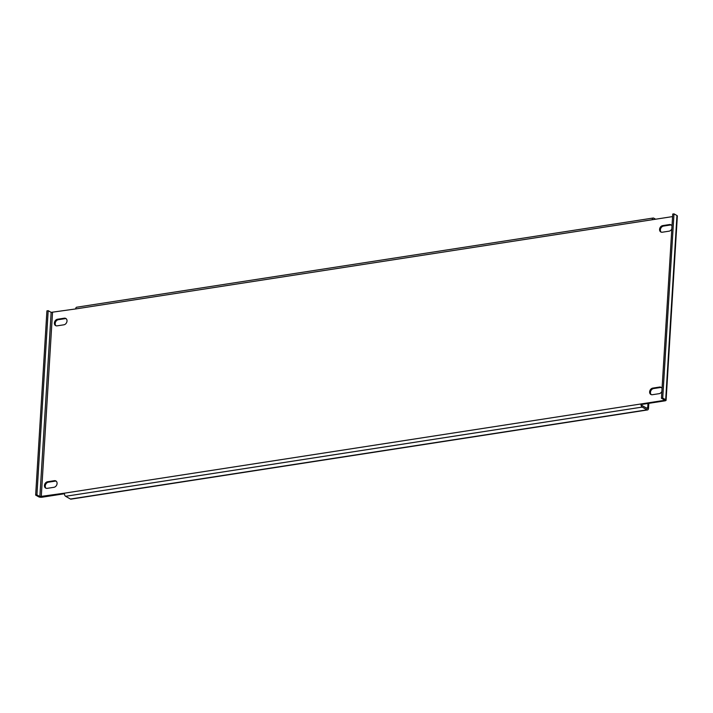 <?xml version="1.0" encoding="UTF-8"?>
<svg xmlns="http://www.w3.org/2000/svg" width="713" height="713" viewBox="0 0 713 713"><rect width="100%" height="100%" fill="white"/><g stroke="black" fill="none" stroke-linecap="round" stroke-linejoin="round"><path stroke-width="1.07" d="M57.076 483.539A3.503 2.754 -60.5 0 0 55.855 480.945A3.503 2.754 -60.5 0 0 54.331 480.696L47.593 481.738A3.503 2.754 -60.5 0 0 44.616 484.573A3.503 2.754 -60.5 0 0 45.668 488.093A3.503 2.754 -60.5 0 0 47.192 488.352L53.921 487.309A3.503 2.754 -60.5 0 0 57.076 483.539M56.229 481.222A3.503 2.754 -60.5 0 0 55.142 481.15L48.404 482.193A3.503 2.754 -60.5 0 0 45.516 484.751A3.503 2.754 -60.5 0 0 46.095 488.28M662.056 388.514A3.503 2.754 -60.5 0 0 661.04 387.311A3.503 2.754 -60.5 0 0 659.516 387.061L652.787 388.104A3.503 2.754 -60.5 0 0 649.801 390.938A3.503 2.754 -60.5 0 0 650.862 394.458A3.503 2.754 -60.5 0 0 652.377 394.717L659.115 393.674A3.503 2.754 -60.5 0 0 661.887 391.392M661.423 387.587A3.503 2.754 -60.5 0 0 660.327 387.516L653.589 388.558A3.503 2.754 -60.5 0 0 650.711 391.116A3.503 2.754 -60.5 0 0 651.29 394.646M671.994 226.021A3.503 2.754 -60.5 0 0 670.978 224.818A3.503 2.754 -60.5 0 0 669.454 224.559L662.725 225.602A3.503 2.754 -60.5 0 0 659.748 228.445A3.503 2.754 -60.5 0 0 660.799 231.966A3.503 2.754 -60.5 0 0 662.324 232.215L669.052 231.172A3.503 2.754 -60.5 0 0 671.824 228.891M671.361 225.094A3.503 2.754 -60.5 0 0 670.265 225.023L663.536 226.066A3.503 2.754 -60.5 0 0 660.648 228.623A3.503 2.754 -60.5 0 0 661.227 232.144M67.013 321.046A3.503 2.754 -60.5 0 0 65.792 318.453A3.503 2.754 -60.5 0 0 64.268 318.194L57.53 319.237A3.503 2.754 -60.5 0 0 54.553 322.08A3.503 2.754 -60.5 0 0 55.605 325.6A3.503 2.754 -60.5 0 0 57.129 325.85L63.867 324.807A3.503 2.754 -60.5 0 0 67.013 321.046M66.166 318.729A3.503 2.754 -60.5 0 0 65.079 318.658L58.341 319.7A3.503 2.754 -60.5 0 0 55.454 322.258A3.503 2.754 -60.5 0 0 56.033 325.779M672.573 216.592L75.676 308.943A2.504 1.319 -98.8 0 1 76.639 307.232L653.206 218.026A2.504 1.319 81.2 0 1 653.732 218.142L655.639 219.212M75.676 308.943L51.149 312.356L39.875 496.578L64.402 493.173A2.504 1.319 -98.8 0 0 65.605 496.293L70.462 499.038L647.03 409.832L642.181 407.087A2.504 1.319 81.2 0 1 640.978 403.968L664.124 400.385L664.427 399.948L661.459 398.273L662.725 398.077L665.692 399.752A2.504 0.82 -176.5 0 1 666.085 400.234L677.35 216.003A2.504 0.82 3.5 0 0 676.958 215.531L673.99 213.855L672.733 214.052L661.459 398.273M647.974 403.46L647.716 407.774A0.998 0.526 81.2 0 1 647.324 408.46A0.998 0.526 81.2 0 1 647.119 408.415L642.261 405.67A0.998 0.526 81.2 0 1 641.78 404.423L664.935 400.84A2.504 0.82 -176.5 0 0 666.085 400.234M39.875 496.578L36.916 494.902L35.65 495.098L38.618 496.774A2.504 0.82 -176.5 0 0 42.067 497.211L64.411 493.752M641.78 404.423L640.978 403.968L64.402 493.173M35.65 495.098L46.915 310.877L48.181 310.681L51.149 312.356M36.916 494.902L48.181 310.681M673.99 213.855L662.725 398.077M653.206 218.026A2.504 1.319 81.2 0 0 652.243 219.738M647.03 409.832A2.504 1.319 81.2 0 0 647.556 409.939A2.504 1.319 81.2 0 0 648.518 408.228L648.821 403.335M647.556 409.939L70.988 499.145A2.504 1.319 -98.8 0 1 70.462 499.038M55.142 481.15L54.331 480.696M660.327 387.516L659.516 387.061M670.265 225.023L669.454 224.559M65.079 318.658L64.268 318.194M65.605 496.293L642.181 407.087M664.159 399.797L664.124 400.385M41.256 496.756L52.521 312.526M676.958 215.531L665.692 399.752M58.341 319.7L57.53 319.237M663.536 226.066L662.725 225.602M653.589 388.558L652.787 388.104M48.404 482.193L47.593 481.738M647.716 407.774L646.352 407.979"/></g></svg>
